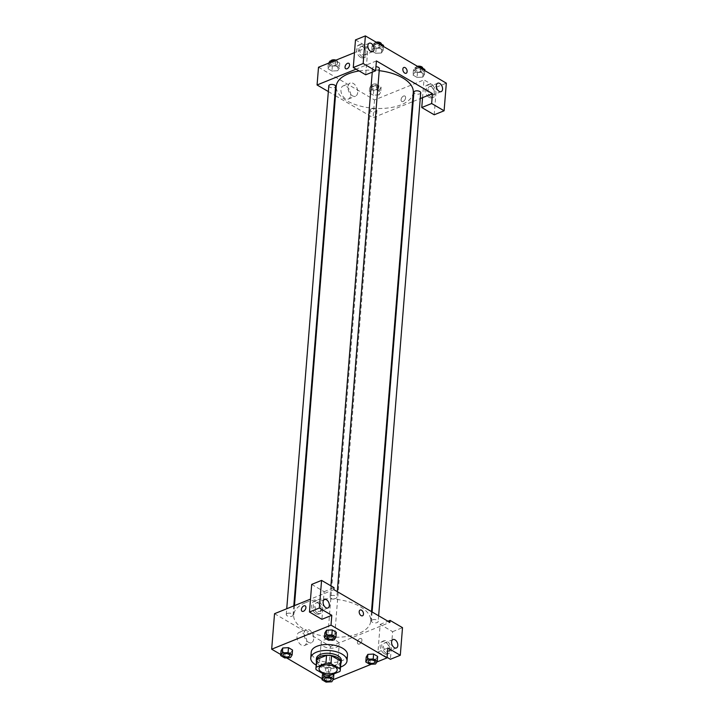<?xml version="1.0" encoding="UTF-8"?>
<svg xmlns="http://www.w3.org/2000/svg" width="718" height="718" viewBox="0 0 718 718"><rect width="100%" height="100%" fill="white"/><g stroke="black" fill="none" stroke-linecap="round" stroke-linejoin="round"><path stroke-width="0.54" stroke-dasharray="3.59 2.69" d="M323.926 640.043A9.092 4.47 4.6 0 1 333.906 639.828A9.092 4.47 4.6 0 1 339.219 644.405A9.092 4.47 4.6 0 1 329.795 648.13A9.092 4.47 4.6 0 1 321.09 642.951A9.092 4.47 4.6 0 1 323.926 640.043M340.897 662.409A12.206 5.995 4.6 0 1 340.565 663.558L339.928 671.456M316.557 660.452A12.206 5.995 4.6 0 0 316.746 661.772L325.873 667.103A12.206 5.995 4.6 0 0 330.899 667.48L340.565 663.558M316.45 661.763A12.502 6.139 -175.4 0 0 328.234 667.552A12.502 6.139 -175.4 0 0 340.79 663.719M341.346 660.461A12.502 6.139 4.6 0 1 328.395 665.577A12.502 6.139 4.6 0 1 316.423 658.46M325.873 667.103L325.245 674.992M316.746 661.772L316.108 669.661M330.899 667.48L330.262 675.369M340.52 667.04A18.183 8.939 4.6 0 1 316.189 665.074M347.485 654.995A18.183 8.939 4.6 0 1 328.647 662.445A18.183 8.939 4.6 0 1 311.235 652.079M326.537 630.233L324.859 632.917L328.889 635.277L334.624 634.963M324.85 632.917L328.889 635.277L334.624 634.954L336.302 632.271L334.624 634.954L334.229 639.891M284.723 657.966L285.118 653.03L281.07 650.67L285.118 653.03L290.844 652.707L292.522 650.023L290.844 652.707L290.449 657.643M282.757 647.986L281.079 650.67M369.833 664.347L370.237 659.42L366.189 657.06L370.237 659.42L375.963 659.097L377.65 656.414L375.972 659.097L370.228 659.411M367.876 654.376L373.611 654.053M280.765 654.52L286.491 657.859M322.104 678.654L327.713 681.929L333.062 679.758M371.26 664.267L376.833 662.014M326.062 682.1L326.457 677.164L322.418 674.803L326.457 677.164L332.192 676.85L333.87 674.157L332.192 676.841L331.788 681.777M329.544 675.387L329.831 671.797L333.619 674.014L329.831 671.797L324.096 672.12L322.418 674.812M357.411 642.215A3.123 1.903 -59.7 0 0 358.102 643.992A3.123 1.903 -59.7 0 0 361.325 642.251A3.123 1.903 -59.7 0 0 361.253 638.598A3.123 1.903 -59.7 0 0 358.892 639.253A3.123 1.903 -59.7 0 0 357.411 642.215A3.123 1.903 120.3 0 1 358.883 639.253A3.123 1.903 120.3 0 1 361.253 638.589A3.123 1.903 120.3 0 1 361.325 642.251A3.123 1.903 120.3 0 1 358.102 643.992A3.123 1.903 120.3 0 1 357.411 642.215M387.092 657.347L377.955 652.016L380.172 624.4L392.629 631.669L390.404 659.286M377.955 652.016L387.837 648.004M274.536 613.702L330.567 646.415L327.713 681.929M330.567 646.415L389.901 622.362M384.336 653.676A6.821 4.245 67.9 0 0 387.37 654.08A6.821 4.245 67.9 0 0 388.743 646.164A6.821 4.245 67.9 0 0 382.254 641.443A6.821 4.245 67.9 0 0 380.253 647.16A6.821 4.245 67.9 0 0 384.336 653.676M385.988 653.012A6.821 4.245 -112.1 0 1 381.895 646.487A6.821 4.245 -112.1 0 1 383.897 640.77A6.821 4.245 -112.1 0 1 390.395 645.5A6.821 4.245 -112.1 0 1 389.021 653.407A6.821 4.245 -112.1 0 1 385.988 653.012M389.569 648.91A4.541 2.827 67.9 0 0 388.088 644.315A4.541 2.827 67.9 0 0 384.749 642.879A4.541 2.827 67.9 0 0 383.349 645.276A4.541 2.827 67.9 0 0 384.83 649.871A4.541 2.827 67.9 0 0 388.169 651.307A4.541 2.827 67.9 0 0 389.569 648.91M392.629 631.669L402.511 627.658M380.172 624.4L387.971 621.232M306.685 641.766A7.072 4.407 67.9 0 0 304.369 634.613A7.072 4.407 67.9 0 0 299.182 632.379A7.072 4.407 67.9 0 0 297.755 640.591A7.072 4.407 67.9 0 0 304.495 645.491A7.072 4.407 67.9 0 0 306.685 641.766M313.721 638.912A7.072 4.407 -112.1 0 1 311.54 642.637A7.072 4.407 -112.1 0 1 304.8 637.737A7.072 4.407 -112.1 0 1 306.218 629.524A7.072 4.407 -112.1 0 1 311.415 631.759A7.072 4.407 -112.1 0 1 313.721 638.912M311.684 584.407L324.141 591.677L321.915 619.302M333.87 589.64L310.499 599.117M302.072 611.269L302.072 611.278A3.123 1.903 -59.7 0 0 304.441 610.614A3.123 1.903 -59.7 0 0 305.913 607.661A3.123 1.903 -59.7 0 0 305.222 605.875L305.222 605.875M315.848 613.693A6.821 4.245 67.9 0 0 318.891 614.087A6.821 4.245 67.9 0 0 320.255 606.18A6.821 4.245 67.9 0 0 313.766 601.451A6.821 4.245 67.9 0 0 311.765 607.168A6.821 4.245 67.9 0 0 315.848 613.693M317.5 613.019A6.821 4.245 -112.1 0 1 313.407 606.504A6.821 4.245 -112.1 0 1 315.408 600.786A6.821 4.245 -112.1 0 1 321.906 605.507A6.821 4.245 -112.1 0 1 320.533 613.423A6.821 4.245 -112.1 0 1 317.5 613.019M321.09 608.918A4.541 2.827 67.9 0 0 319.6 604.323A4.541 2.827 67.9 0 0 316.261 602.887A4.541 2.827 67.9 0 0 314.861 605.283A4.541 2.827 67.9 0 0 316.342 609.878A4.541 2.827 67.9 0 0 319.681 611.314A4.541 2.827 67.9 0 0 321.09 608.918M324.141 591.677L334.032 587.665M360.158 610.013L360.158 610.013A3.123 1.948 67.9 0 0 359.53 613.639A3.123 1.948 67.9 0 0 362.5 615.802L362.5 615.802M372.445 619.858A3.41 1.678 4.6 0 1 376.187 619.778A3.41 1.678 4.6 0 1 378.18 621.501A3.41 1.678 4.6 0 1 374.643 622.892A3.41 1.678 4.6 0 1 371.377 620.953A3.41 1.678 4.6 0 1 372.445 619.858M331.097 595.725A3.41 1.678 4.6 0 1 334.839 595.644A3.41 1.678 4.6 0 1 336.832 597.358A3.41 1.678 4.6 0 1 333.305 598.758A3.41 1.678 4.6 0 1 330.038 596.811A3.41 1.678 4.6 0 1 331.097 595.725M328.664 637.611A3.41 1.678 4.6 0 1 332.407 637.53A3.41 1.678 4.6 0 1 334.4 639.244A3.41 1.678 4.6 0 1 330.863 640.644A3.41 1.678 4.6 0 1 327.605 638.697A3.41 1.678 4.6 0 1 328.664 637.611M287.326 613.468A3.41 1.678 4.6 0 1 291.068 613.387A3.41 1.678 4.6 0 1 293.061 615.111A3.41 1.678 4.6 0 1 289.525 616.502A3.41 1.678 4.6 0 1 286.258 614.563A3.41 1.678 4.6 0 1 287.326 613.468M305.76 602.582A38.637 18.982 4.6 0 1 348.167 601.675A38.637 18.982 4.6 0 1 370.73 621.124A38.637 18.982 4.6 0 1 330.693 636.956A38.637 18.982 4.6 0 1 293.707 614.931A38.637 18.982 4.6 0 1 305.76 602.582M359.153 70.956A38.637 18.982 4.6 0 1 379.212 70.678M413.263 92.416A38.637 18.982 4.6 0 1 373.234 108.238A38.637 18.982 4.6 0 1 336.248 86.214M328.799 85.846A3.41 1.678 -175.4 0 0 330.792 87.56A3.41 1.678 -175.4 0 0 334.534 87.479A3.41 1.678 -175.4 0 0 335.593 86.393M420.712 92.784A3.41 1.678 4.6 0 1 417.185 94.175A3.41 1.678 4.6 0 1 413.918 92.236M379.373 68.641A3.41 1.678 4.6 0 1 375.837 70.041A3.41 1.678 4.6 0 1 372.579 68.093A3.41 1.678 4.6 0 1 373.638 67.007A3.41 1.678 4.6 0 1 375.945 66.684M371.206 108.894A3.41 1.678 4.6 0 1 374.949 108.813A3.41 1.678 4.6 0 1 376.941 110.527A3.41 1.678 4.6 0 1 373.405 111.927A3.41 1.678 4.6 0 1 370.147 109.989A3.41 1.678 4.6 0 1 371.206 108.894M376.411 60.922L356.083 69.17M328.341 91.563L334.875 95.377M335.486 95.736L373.109 117.698L412.518 101.723M413.173 101.453L420.245 98.59M403.803 67.483L403.803 67.483A3.123 1.948 67.9 0 0 402.843 69.134A3.123 1.948 67.9 0 0 403.857 72.285A3.123 1.948 67.9 0 0 406.155 73.272L406.155 73.272M428.107 88.942A4.541 2.827 67.9 0 0 429.588 93.528A4.541 2.827 67.9 0 0 432.927 94.964A4.541 2.827 67.9 0 0 434.336 92.577A4.541 2.827 67.9 0 0 432.855 87.982A4.541 2.827 67.9 0 0 429.517 86.546A4.541 2.827 67.9 0 0 428.107 88.942M430.746 96.679A6.821 4.245 -112.1 0 1 426.663 90.154A6.821 4.245 -112.1 0 1 428.664 84.437A6.821 4.245 -112.1 0 1 435.153 89.158A6.821 4.245 -112.1 0 1 433.78 97.074A6.821 4.245 -112.1 0 1 430.746 96.679M429.095 97.343A6.821 4.245 67.9 0 0 432.137 97.747A6.821 4.245 67.9 0 0 433.51 89.831A6.821 4.245 67.9 0 0 427.013 85.11A6.821 4.245 67.9 0 0 425.011 90.827A6.821 4.245 67.9 0 0 429.095 97.343M359.619 48.95A4.541 2.827 67.9 0 0 361.109 53.545A4.541 2.827 67.9 0 0 364.439 54.981A4.541 2.827 67.9 0 0 365.354 49.704A4.541 2.827 67.9 0 0 361.028 46.553A4.541 2.827 67.9 0 0 359.619 48.95M362.258 56.686A6.821 4.245 -112.1 0 1 358.174 50.17A6.821 4.245 -112.1 0 1 360.176 44.453A6.821 4.245 -112.1 0 1 366.665 49.174A6.821 4.245 -112.1 0 1 365.3 57.09A6.821 4.245 -112.1 0 1 362.258 56.686M360.607 57.35A6.821 4.245 67.9 0 0 363.649 57.754A6.821 4.245 67.9 0 0 365.022 49.838A6.821 4.245 67.9 0 0 358.524 45.117A6.821 4.245 67.9 0 0 356.523 50.834A6.821 4.245 67.9 0 0 360.607 57.35M355.491 39.912L367.948 47.182L365.722 74.798M434.21 114.79L436.436 87.165L423.979 79.895L422.552 97.657M436.436 87.165L446.327 83.162M419.052 67.241L415.094 67.456L413.415 70.14L417.454 72.509L423.189 72.186L422.785 77.113L424.473 74.43L420.434 72.069L414.699 72.383L413.021 75.076L417.059 77.436L422.794 77.113M379.409 89.93L381.096 87.246L377.049 84.886L371.323 85.209L369.635 87.892L373.683 90.253L379.409 89.93L379.014 94.866L380.702 92.182L376.654 89.822L370.928 90.136L369.249 92.828L373.279 95.189L379.014 94.866L380.693 92.173M337.675 70.723L339.354 68.039L335.315 65.679L329.58 66.002L327.902 68.686L331.94 71.046L337.675 70.732L339.354 68.039L335.315 65.679L329.58 66.002L327.893 68.686L331.94 71.046L337.675 70.723L338.07 65.796L339.758 63.112L335.71 60.752L334.292 60.824M377.713 43.098L373.755 43.322L372.068 46.006L376.115 48.366L381.841 48.043L381.446 52.979L383.134 50.296L379.086 47.926L373.36 48.25L371.673 50.933L375.72 53.303L381.446 52.979L383.125 50.287L379.086 47.926L373.36 48.25L371.682 50.942M318.505 67.232L374.536 99.946L423.979 79.895M367.948 47.182L354.468 52.647M350.653 95.297A7.072 4.407 67.9 0 0 348.338 88.143A7.072 4.407 67.9 0 0 343.15 85.909A7.072 4.407 67.9 0 0 341.723 94.121A7.072 4.407 67.9 0 0 348.463 99.021A7.072 4.407 67.9 0 0 350.653 95.297M374.536 99.946L373.109 117.698M357.69 92.442A7.072 4.407 -112.1 0 1 355.509 96.167A7.072 4.407 -112.1 0 1 348.76 91.267A7.072 4.407 -112.1 0 1 350.187 83.055A7.072 4.407 -112.1 0 1 355.383 85.289A7.072 4.407 -112.1 0 1 357.69 92.442M345.717 68.748L345.717 68.748A3.123 1.903 -59.7 0 0 348.086 68.093A3.123 1.903 -59.7 0 0 349.567 65.132A3.123 1.903 -59.7 0 0 348.876 63.355L348.876 63.355M401.066 99.685A3.123 1.903 -59.7 0 0 401.757 101.462A3.123 1.903 -59.7 0 0 404.979 99.73A3.123 1.903 -59.7 0 0 404.907 96.068A3.123 1.903 -59.7 0 0 402.538 96.724A3.123 1.903 -59.7 0 0 401.066 99.685A3.123 1.903 120.3 0 1 402.538 96.724A3.123 1.903 120.3 0 1 404.907 96.068A3.123 1.903 120.3 0 1 404.97 99.73A3.123 1.903 120.3 0 1 401.757 101.462A3.123 1.903 120.3 0 1 401.066 99.685M328.709 63.085L328.297 63.758L332.335 66.119L338.07 65.796M331.689 62.071A3.41 1.678 4.6 0 1 335.432 61.99A3.41 1.678 4.6 0 1 337.424 63.705A3.41 1.678 4.6 0 1 333.888 65.105A3.41 1.678 4.6 0 1 330.63 63.157A3.41 1.678 4.6 0 1 331.689 62.071M339.758 63.112L339.354 68.039M335.71 60.752L335.315 65.679M329.858 62.628L329.58 66.002M328.297 63.758L327.893 68.686M332.335 66.119L331.94 71.046M335.979 60.141A3.41 1.678 4.6 0 1 337.577 61.73A3.41 1.678 4.6 0 1 334.049 63.13A3.41 1.678 4.6 0 1 330.783 61.183A3.41 1.678 4.6 0 1 330.819 61.021M373.028 86.205A3.41 1.678 4.6 0 1 376.77 86.124A3.41 1.678 4.6 0 1 378.763 87.847A3.41 1.678 4.6 0 1 375.236 89.238A3.41 1.678 4.6 0 1 371.969 87.3A3.41 1.678 4.6 0 1 373.028 86.205M381.096 87.246L380.702 92.182L376.654 89.822L370.928 90.145L369.24 92.828L373.279 95.189L379.014 94.866M377.049 84.886L376.654 89.822M371.323 85.209L370.928 90.145M369.635 87.892L369.24 92.828M373.683 90.253L373.279 95.189M373.189 84.23A3.41 1.678 4.6 0 1 376.932 84.159A3.41 1.678 4.6 0 1 378.924 85.873A3.41 1.678 4.6 0 1 375.388 87.264A3.41 1.678 4.6 0 1 372.13 85.325A3.41 1.678 4.6 0 1 373.189 84.23M381.841 48.043L383.529 45.36M375.469 44.319A3.41 1.678 4.6 0 1 379.212 44.238A3.41 1.678 4.6 0 1 381.195 45.952A3.41 1.678 4.6 0 1 377.668 47.352A3.41 1.678 4.6 0 1 374.401 45.413A3.41 1.678 4.6 0 1 375.469 44.319M383.448 46.446L383.134 50.296M379.4 44.085L379.086 47.926M373.755 43.322L373.36 48.25M372.068 46.006L371.673 50.933L375.72 53.303L381.446 52.979M376.115 48.366L375.72 53.303M381.357 43.986A3.41 1.678 4.6 0 1 377.821 45.378A3.41 1.678 4.6 0 1 374.563 43.439A3.41 1.678 4.6 0 1 375.622 42.344A3.41 1.678 4.6 0 1 376.142 42.182M423.189 72.186L424.876 69.493M416.808 68.461A3.41 1.678 4.6 0 1 420.551 68.381A3.41 1.678 4.6 0 1 422.543 70.095A3.41 1.678 4.6 0 1 419.007 71.495A3.41 1.678 4.6 0 1 415.74 69.547A3.41 1.678 4.6 0 1 416.808 68.461M422.785 77.113L424.473 74.43L420.434 72.069L414.699 72.392L413.012 75.076L417.059 77.436L422.785 77.113M424.787 70.579L424.473 74.43M420.739 68.219L420.434 72.069M415.094 67.456L414.699 72.392M413.415 70.14L413.012 75.076M417.454 72.509L417.059 77.436M422.696 68.12A3.41 1.678 4.6 0 1 419.168 69.52A3.41 1.678 4.6 0 1 415.901 67.573A3.41 1.678 4.6 0 1 416.97 66.487A3.41 1.678 4.6 0 1 417.481 66.316M289.803 655.561A3.41 1.678 4.6 0 1 286.276 656.943A3.41 1.678 4.6 0 1 283.009 655.013M285.118 653.03L290.844 652.707M331.142 679.695A3.41 1.678 4.6 0 1 327.614 681.086A3.41 1.678 4.6 0 1 324.348 679.147M329.831 671.797L324.096 672.12L323.935 674.229M324.096 672.12L323.082 673.735M326.457 677.164L332.192 676.841M333.583 637.808A3.41 1.678 4.6 0 1 330.047 639.2A3.41 1.678 4.6 0 1 326.78 637.261M328.889 635.277L328.494 640.214M374.922 661.951A3.41 1.678 4.6 0 1 371.385 663.333A3.41 1.678 4.6 0 1 368.128 661.404M375.963 659.097L375.568 664.024M337.155 670.056L339.219 644.405M319.034 668.593L321.09 642.951M387.37 654.08L389.021 653.407M382.254 641.443L383.897 640.77M392.997 639.541L384.749 642.879M396.408 647.959L388.169 651.307M304.495 645.491L311.54 642.637M299.182 632.379L306.218 629.524M318.891 614.087L320.533 613.423M313.766 601.451L315.408 600.786M324.509 599.548L316.261 602.887M327.92 607.975L319.681 611.314M294.461 605.624L293.707 614.931M371.493 611.61L370.73 621.124M293.061 615.111L293.797 605.884M286.258 614.563L286.733 608.756M372.103 611.969L371.377 620.953M378.637 615.784L378.18 621.501M372.579 68.093L372.247 72.15M330.917 585.852L330.038 596.811M337.289 591.641L336.832 597.358M370.147 109.989L327.605 638.697M376.941 110.527L334.4 639.244M437.756 83.198L429.517 86.546M441.175 91.626L432.927 94.964M432.137 97.747L433.78 97.074M427.013 85.11L428.664 84.437M369.267 43.215L361.028 46.553M372.687 51.642L364.439 54.981M363.649 57.754L365.3 57.09M358.524 45.117L360.176 44.453M348.463 99.021L355.509 96.167M343.15 85.909L350.187 83.055M330.783 61.183L330.63 63.157M337.577 61.73L337.424 63.705M372.13 85.325L371.969 87.3M378.924 85.873L378.763 87.847M374.563 43.439L374.401 45.413M381.348 44.085L381.195 45.952M415.901 67.573L415.74 69.547M422.687 68.228L422.543 70.095"/><path stroke-width="1.08" d="M321.861 665.685A9.092 4.47 4.6 0 1 331.842 665.478A9.092 4.47 4.6 0 1 337.155 670.056A9.092 4.47 4.6 0 1 327.731 673.771A9.092 4.47 4.6 0 1 319.034 668.593A9.092 4.47 4.6 0 1 321.861 665.685M316.108 669.661L325.245 674.992A12.206 5.995 4.6 0 0 330.262 675.369L339.928 671.456A12.206 5.995 4.6 0 0 340.26 670.298A12.206 5.995 4.6 0 0 340.072 668.979L330.944 663.647A12.206 5.995 4.6 0 0 325.927 663.27L316.252 667.193A12.206 5.995 4.6 0 0 315.92 668.341A12.206 5.995 4.6 0 0 316.108 669.661M340.072 668.979L340.709 661.09L331.572 655.758L330.944 663.647M325.927 663.27L326.555 655.381L316.889 659.303L316.252 667.193M326.555 655.381A12.206 5.995 4.6 0 1 331.572 655.758M340.709 661.09A12.206 5.995 4.6 0 1 340.897 662.409L340.26 670.298M315.92 668.341L316.557 660.452A12.206 5.995 4.6 0 1 316.889 659.303M340.79 663.719A12.502 6.139 -175.4 0 0 341.185 662.436A12.502 6.139 -175.4 0 0 337.792 657.76A12.502 6.139 -175.4 0 0 324.348 655.399A12.502 6.139 -175.4 0 0 316.27 660.425A12.502 6.139 -175.4 0 0 316.45 661.763M316.27 660.425L316.423 658.46A12.502 6.139 4.6 0 1 320.327 654.457A12.502 6.139 4.6 0 1 337.954 655.785A12.502 6.139 4.6 0 1 341.346 660.461L341.185 662.436M316.189 665.074A18.183 8.939 4.6 0 1 310.759 658.002A18.183 8.939 4.6 0 1 316.432 652.186A18.183 8.939 4.6 0 1 336.392 651.764A18.183 8.939 4.6 0 1 347.009 660.919A18.183 8.939 4.6 0 1 340.52 667.04M310.759 658.002L311.235 652.079A18.183 8.939 4.6 0 1 316.907 646.272A18.183 8.939 4.6 0 1 336.868 645.841A18.183 8.939 4.6 0 1 347.485 654.995L347.009 660.919M335.916 637.207L331.869 634.847L326.134 635.17L324.455 637.853L328.494 640.214L334.229 639.891L335.916 637.207L336.311 632.271L332.263 629.91L326.528 630.233M292.136 654.951L292.531 650.023L288.492 647.663L282.757 647.977L282.362 652.913L280.675 655.597L284.723 657.966L290.449 657.643L292.136 654.951L288.089 652.59L282.362 652.913M373.207 658.98L373.602 654.053L377.65 656.414L373.602 654.053L367.876 654.376L366.189 657.06L367.867 654.367L367.481 659.303L365.794 661.987L369.833 664.347L375.568 664.024L377.255 661.341L373.207 658.98L367.481 659.303M376.833 662.014L387.047 657.867L331.007 625.154L271.673 649.207L280.765 654.52M286.491 657.859L322.104 678.654M333.062 679.758L371.26 664.267M333.87 674.157L333.475 679.093L329.436 676.733L323.701 677.056L322.014 679.74L326.062 682.1L331.788 681.777L333.475 679.093M387.092 657.347L390.404 659.286L400.294 655.274L387.837 648.004L387.047 657.867M391.588 641.928A4.541 2.827 67.9 0 0 393.069 646.523A4.541 2.827 67.9 0 0 396.408 647.959A4.541 2.827 67.9 0 0 397.323 642.682A4.541 2.827 67.9 0 0 392.997 639.541A4.541 2.827 67.9 0 0 391.588 641.928M387.971 621.232L390.062 620.388L402.511 627.658L400.294 655.274M331.007 625.154L331.806 615.29L321.915 619.302L309.467 612.023L311.684 584.407L321.574 580.395L334.032 587.665L333.87 589.64L389.901 622.362L390.062 620.388M310.499 599.117L274.536 613.702L271.673 649.207M305.913 607.652A3.123 1.903 120.3 0 1 304.441 610.614A3.123 1.903 120.3 0 1 302.072 611.269A3.123 1.903 120.3 0 1 302 607.616A3.123 1.903 120.3 0 1 305.222 605.875A3.123 1.903 120.3 0 1 305.913 607.652M305.222 605.875A3.123 1.903 -59.7 0 0 302 607.616A3.123 1.903 -59.7 0 0 302.072 611.278M323.1 601.944A4.541 2.827 67.9 0 0 324.581 606.539A4.541 2.827 67.9 0 0 327.92 607.975A4.541 2.827 67.9 0 0 328.835 602.698A4.541 2.827 67.9 0 0 324.509 599.548A4.541 2.827 67.9 0 0 323.1 601.944M331.806 615.29L319.348 608.02L321.574 580.395M309.467 612.023L319.348 608.02M362.5 615.802A3.123 1.948 67.9 0 0 363.416 613.181A3.123 1.948 67.9 0 0 361.549 610.192A3.123 1.948 -112.1 0 1 363.425 613.181A3.123 1.948 -112.1 0 1 362.5 615.802A3.123 1.948 -112.1 0 1 359.53 613.639A3.123 1.948 -112.1 0 1 360.158 610.013A3.123 1.948 -112.1 0 1 361.549 610.192A3.123 1.948 67.9 0 0 360.158 610.013M294.461 605.624L336.248 86.214A38.637 18.982 4.6 0 1 348.293 73.864A38.637 18.982 4.6 0 1 359.153 70.956M379.212 70.678A38.637 18.982 4.6 0 1 413.263 92.416L371.493 611.61M293.797 605.884L335.593 86.393A3.41 1.678 -175.4 0 0 333.61 84.679A3.41 1.678 -175.4 0 0 329.867 84.76A3.41 1.678 -175.4 0 0 328.799 85.846L286.733 608.756M372.103 611.969L413.918 92.236A3.41 1.678 4.6 0 1 414.986 91.141A3.41 1.678 4.6 0 1 418.729 91.069A3.41 1.678 4.6 0 1 420.712 92.784L378.637 615.784M375.945 66.684A3.41 1.678 4.6 0 1 379.373 68.641L337.289 591.641M376.411 60.922L432.442 93.645L431.653 103.509L444.101 110.778L446.327 83.162L365.381 35.9L363.164 63.516L375.613 70.786L376.411 60.922M356.083 69.17L317.069 84.984L328.341 91.563M334.875 95.377L335.486 95.736M412.518 101.723L413.173 101.453M420.245 98.59L432.442 93.645M402.843 69.134A3.123 1.948 -112.1 0 1 403.803 67.483A3.123 1.948 -112.1 0 1 406.783 69.646A3.123 1.948 -112.1 0 1 406.155 73.272A3.123 1.948 -112.1 0 1 403.857 72.285A3.123 1.948 -112.1 0 1 402.843 69.134M436.347 85.595A4.541 2.827 -112.1 0 1 437.756 83.198A4.541 2.827 -112.1 0 1 442.082 86.348A4.541 2.827 -112.1 0 1 441.175 91.626A4.541 2.827 -112.1 0 1 437.836 90.19A4.541 2.827 -112.1 0 1 436.347 85.595M367.858 45.611A4.541 2.827 -112.1 0 1 369.267 43.215A4.541 2.827 -112.1 0 1 373.593 46.365A4.541 2.827 -112.1 0 1 372.687 51.642A4.541 2.827 -112.1 0 1 369.348 50.206A4.541 2.827 -112.1 0 1 367.858 45.611M406.155 73.272A3.123 1.948 67.9 0 0 406.783 69.646A3.123 1.948 67.9 0 0 403.803 67.483M375.613 70.786L365.722 74.798L353.274 67.528L355.491 39.912L365.381 35.9M353.274 67.528L363.164 63.516M422.552 97.657L421.762 107.52L434.21 114.79L444.101 110.778M421.762 107.52L431.653 103.509M354.468 52.647L318.505 67.232L317.069 84.984M349.558 65.132A3.123 1.903 120.3 0 1 348.086 68.093A3.123 1.903 120.3 0 1 345.717 68.748A3.123 1.903 120.3 0 1 345.654 65.087A3.123 1.903 120.3 0 1 348.867 63.355A3.123 1.903 120.3 0 1 349.558 65.132M348.876 63.355A3.123 1.903 -59.7 0 0 345.654 65.096A3.123 1.903 -59.7 0 0 345.717 68.748M334.292 60.824L329.984 61.075L328.709 63.085M329.984 61.075L329.858 62.628M330.819 61.021A3.41 1.678 4.6 0 1 331.851 60.097A3.41 1.678 4.6 0 1 335.979 60.141M383.448 46.446L383.529 45.36L379.49 42.999L377.713 43.098M379.49 42.999L379.4 44.085M376.142 42.182A3.41 1.678 4.6 0 1 379.66 42.362A3.41 1.678 4.6 0 1 381.357 43.986L381.348 44.085M424.787 70.579L424.876 69.493L420.829 67.133L419.052 67.241M420.829 67.133L420.739 68.219M417.481 66.316A3.41 1.678 4.6 0 1 420.999 66.496A3.41 1.678 4.6 0 1 422.696 68.12L422.687 68.228M283.009 655.022L283.009 655.004A3.41 1.678 4.6 0 1 283.009 655.004A3.41 1.678 4.6 0 1 284.068 653.918A3.41 1.678 4.6 0 1 287.81 653.838A3.41 1.678 4.6 0 1 289.803 655.552A3.41 1.678 4.6 0 1 289.803 655.561A3.41 1.678 4.6 0 1 286.267 656.961A3.41 1.678 4.6 0 1 283.009 655.022A3.41 1.678 4.6 0 1 284.068 653.927A3.41 1.678 4.6 0 1 287.81 653.847A3.41 1.678 4.6 0 1 289.803 655.57L289.803 655.552M292.531 650.023L288.492 647.663L288.089 652.59M288.492 647.663L282.757 647.986L281.07 650.67L280.675 655.597M324.348 679.138L324.348 679.156A3.41 1.678 4.6 0 1 325.416 678.07A3.41 1.678 4.6 0 1 329.158 677.971A3.41 1.678 4.6 0 1 331.142 679.686A3.41 1.678 4.6 0 1 331.142 679.695L331.142 679.704A3.41 1.678 4.6 0 1 327.614 681.104A3.41 1.678 4.6 0 1 324.348 679.156A3.41 1.678 4.6 0 1 324.348 679.138A3.41 1.678 4.6 0 1 325.416 678.052A3.41 1.678 4.6 0 1 329.149 677.989A3.41 1.678 4.6 0 1 331.142 679.704M329.544 675.387L329.436 676.733M323.935 674.229L323.701 677.056M323.082 673.735L322.418 674.803L322.014 679.74M327.848 636.166A3.41 1.678 4.6 0 1 331.59 636.085A3.41 1.678 4.6 0 1 333.583 637.799A3.41 1.678 4.6 0 1 333.583 637.808A3.41 1.678 4.6 0 1 330.047 639.217A3.41 1.678 4.6 0 1 326.78 637.27A3.41 1.678 4.6 0 1 326.78 637.252A3.41 1.678 4.6 0 1 327.848 636.166M336.311 632.271L332.263 629.91L331.869 634.847M332.263 629.91L326.537 630.233L326.134 635.17M326.537 630.233L324.85 632.917L324.455 637.853M326.78 637.252L326.78 637.27A3.41 1.678 4.6 0 1 327.848 636.184A3.41 1.678 4.6 0 1 331.59 636.103A3.41 1.678 4.6 0 1 333.583 637.817L333.583 637.817M369.187 660.3A3.41 1.678 4.6 0 1 372.929 660.219A3.41 1.678 4.6 0 1 374.922 661.942A3.41 1.678 4.6 0 1 374.922 661.951A3.41 1.678 4.6 0 1 371.385 663.351A3.41 1.678 4.6 0 1 368.128 661.413A3.41 1.678 4.6 0 1 368.128 661.395A3.41 1.678 4.6 0 1 369.187 660.3M377.65 656.414L377.255 661.341M366.189 657.06L365.794 661.987M368.128 661.395L368.128 661.413A3.41 1.678 4.6 0 1 369.187 660.318A3.41 1.678 4.6 0 1 372.929 660.237A3.41 1.678 4.6 0 1 374.922 661.951L374.922 661.951M372.247 72.15L330.917 585.852"/></g></svg>
